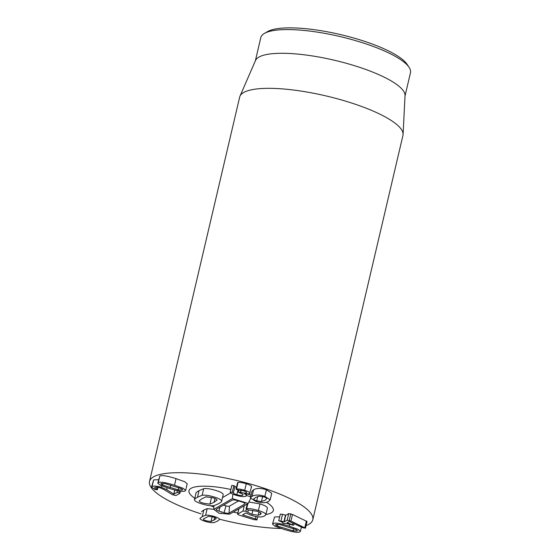 <?xml version="1.0" encoding="UTF-8"?>
<svg xmlns="http://www.w3.org/2000/svg" width="560" height="560" viewBox="0 0 560 560"><rect width="100%" height="100%" fill="white"/><g stroke="black" fill="none" stroke-linecap="round" stroke-linejoin="round"><path stroke-width="0.84" d="M180.859 488.474C182.448 489.16 182.924 489.678 182.287 490.028L178.192 489.895L162.554 485.072C160.972 484.386 160.503 483.868 161.14 483.511L165.102 483.63L180.859 488.474M182.56 489.741L182.287 490.028L182.434 489.405M185.157 490.91C183.309 491.974 177.898 491.113 168.924 488.32L160.265 485.226L157.773 483.161L158.277 482.629C160.153 481.579 165.564 482.447 174.503 485.226L183.141 488.313L185.654 490.385L185.157 490.91M157.773 483.161L159.817 476.042C161.7 474.992 167.104 475.86 176.043 478.632L184.688 481.719L187.201 483.791L185.654 490.385M154.945 487.417C154.294 487.851 154.861 488.418 156.653 489.118L157.388 489.769L154.861 489.433L151.571 487.039L152.068 486.5C153.958 485.751 157.066 486.017 161.399 487.305L166.712 489.671L173.824 494.13L176.96 492.464L178.927 492.625L179.865 493.36L175.868 495.565L172.2 494.606L164.08 489.573L160.286 487.9C157.759 487.144 155.974 486.983 154.945 487.417L154.665 487.725M157.101 487.221L156.653 489.118M158.011 487.347L157.388 489.769M151.571 487.039L153.615 479.913L152.068 486.5M153.615 479.913L158.585 479.703M167.16 487.767L166.712 489.671M174.797 489.993L173.824 494.13M174.874 490.014L173.901 494.151M179.312 490.994L178.927 492.625M180.46 491.169L179.865 493.36M277.305 526.015C275.716 525.329 275.24 524.818 275.877 524.468L279.972 524.601L295.61 529.424C297.192 530.11 297.661 530.628 297.024 530.978L293.062 530.866L277.305 526.015L277.718 524.251M273.007 523.586C274.855 522.515 280.266 523.383 289.24 526.176L297.899 529.263L300.391 531.328L299.887 531.86C298.011 532.91 292.6 532.049 283.661 529.27L275.023 526.183L272.51 524.111L274.554 516.992L279.629 516.789M272.51 524.111L274.554 516.992M287.168 520.198L290.934 521.045L305.431 528.164L302.743 527.723L289.366 521.465L287.084 522.725L293.643 525.266L286.167 523.418L283.388 523.509L282.478 522.788L282.842 522.396L278.789 520.695L284.2 521.836L287.168 520.198L288.715 513.611L292.481 514.458L307.055 521.493L305.431 528.164M292.845 523.089L292.523 524.468M294.091 523.67L293.643 525.266M282.52 522.298L282.38 522.907L282.59 522.319M280.28 514.332L278.691 520.793L280.329 514.108L282.52 514.318L280.973 520.905M282.52 514.318L285.747 515.249L288.715 513.611M212.142 516.712L211.008 521.542L206.304 520.835C204.386 520.24 203.392 519.687 203.322 519.176L203.322 519.099M203.357 519.008L208.53 516.306L213.227 517.013C215.152 517.608 216.146 518.161 216.209 518.672L211.008 521.542M220.962 513.429L221.074 512.967M199.997 518.343L202.251 516.614L205.639 515.228C207.774 514.969 210.63 515.382 214.214 516.474C217.763 517.58 219.534 518.595 219.534 519.512L217.273 521.241L213.892 522.62C211.757 522.879 208.901 522.466 205.317 521.381C201.775 520.268 200.004 519.26 199.997 518.343L200.025 518.238M201.544 511.749L203.798 510.027L207.186 508.641L205.639 515.228M207.186 508.641L213.766 509.32M242.949 494.431L242.767 495.194C243.635 494.592 242.613 493.822 239.701 492.884L238.399 492.058L240.66 492.331C243.327 493.122 245.217 493.29 246.323 492.828C247.1 492.324 246.204 491.652 243.628 490.826L237.09 489.832L236.103 489.132L236.516 489.027C238.196 488.796 240.926 489.223 244.713 490.308C249.242 491.785 250.859 492.947 249.571 493.787L244.545 493.871C246.323 494.634 246.813 495.404 246.008 496.181C244.111 496.965 240.744 496.65 235.914 495.25C232.148 494.018 230.251 493.003 230.216 492.205L232.309 492.233L233.422 492.891C233.611 493.416 234.759 494.018 236.873 494.697C239.764 495.537 241.731 495.698 242.767 495.194L243.089 494.844M231.763 485.604L230.216 492.198L231.868 485.45L233.856 485.646L232.309 492.233M231.763 485.618L230.216 492.184M233.856 485.646L236.446 487.382M237.965 490.035L236.873 494.697M238.805 490.084L238.315 492.156L238.861 490.084M241.157 490.224L240.66 492.331M246.477 492.177L246.323 492.828L246.596 492.527M237.594 482.755L236.012 489.223L237.65 482.538L238.063 482.44L236.516 489.027M238.063 482.44C239.736 482.202 242.473 482.629 246.26 483.721L244.713 490.308M251.552 486.724L249.571 493.787M246.26 483.721C250.782 485.198 252.406 486.353 251.118 487.2M246.834 494.109L246.008 496.181M253.918 498.617L253.792 499.142L255.556 497.42L259.126 496.223L263.893 496.902C265.769 497.483 266.728 498.036 266.77 498.568L265.041 500.332L261.45 501.522L256.718 500.857C254.772 500.248 253.799 499.674 253.792 499.142L253.806 498.876M255.745 501.396L250.397 497.931L252.042 496.335C255.08 494.606 259.357 494.613 264.866 496.363L270.186 499.828L268.555 501.417C265.517 503.139 261.247 503.132 255.745 501.396M250.397 497.931L251.937 491.344L253.589 489.748C256.627 488.019 260.897 488.026 266.413 489.776L271.733 493.241L270.186 499.828M201.047 513.877A83.853 20.853 13.2 0 1 149.52 481.453A83.853 20.853 13.2 0 1 153.72 476.749A83.853 20.853 13.2 0 1 246.82 483.049A83.853 20.853 13.2 0 1 312.802 519.75A83.853 20.853 13.2 0 1 306.089 525.602M281.197 528.486A83.853 20.853 13.2 0 1 219.604 519.232M271.173 512.925A43.323 10.773 13.2 0 1 265.923 514.507A43.323 10.773 13.2 0 0 271.306 512.848A43.323 10.773 13.2 0 0 273.343 510.496A43.323 10.773 13.2 0 1 271.173 512.925M237.853 512.974A43.323 10.773 13.2 0 1 233.233 512.092A43.323 10.773 13.2 0 0 237.853 512.974M213.857 506.884A43.323 10.773 13.2 0 1 210.49 505.701A43.323 10.773 13.2 0 0 213.857 506.884M194.803 498.26A43.323 10.773 13.2 0 1 188.979 490.707A43.323 10.773 13.2 0 1 230.853 489.482A43.323 10.773 13.2 0 0 188.979 490.707A43.323 10.773 13.2 0 0 194.803 498.26M247.905 494.13A43.323 10.773 13.2 0 1 251.034 495.208A43.323 10.773 13.2 0 0 247.905 494.13M266.462 502.271A43.323 10.773 13.2 0 1 273.343 510.496A43.323 10.773 13.2 0 0 266.462 502.271M409.087 67.333L407.036 64.253A74.074 18.424 -166.8 0 0 340.795 34.65A74.074 18.424 -166.8 0 0 267.848 31.444A74.074 18.424 -166.8 0 0 267.645 31.556L264.432 33.404A76.867 19.117 13.2 0 1 264.649 33.278A76.867 19.117 13.2 0 1 340.347 36.617A76.867 19.117 13.2 0 1 409.087 67.333A76.867 19.117 13.2 0 1 410.48 72.702L405.013 95.998M255.339 60.893L260.806 37.59A76.867 19.117 13.2 0 1 264.432 33.404M239.974 96.194L255.514 60.494A76.867 19.117 13.2 0 1 334.446 60.256A76.867 19.117 13.2 0 1 405.034 95.564L403.081 134.449A83.853 20.853 -166.8 0 0 335.146 98.196A83.853 20.853 -166.8 0 0 243.866 92.386A83.853 20.853 -166.8 0 0 239.974 96.194A83.853 20.853 -166.8 0 0 239.673 97.09L149.52 481.453M312.802 519.75L402.955 135.387A83.853 20.853 -166.8 0 0 403.081 134.449M244.867 503.965L229.04 513.1A4.025 1.001 13.2 0 1 224.084 512.666L218.904 511.084A4.025 1.001 13.2 0 1 216.223 509.418A4.025 1.001 13.2 0 1 216.398 509.236L232.225 500.108A4.025 1.001 13.2 0 1 237.181 500.542L242.361 502.124A4.025 1.001 13.2 0 1 245.063 503.706A4.025 1.001 13.2 0 1 244.867 503.965L244.902 503.363M223.552 505.113L226.002 505.862A2.793 0.693 -166.8 0 0 229.446 506.156L238.49 500.941M248.22 503.447L229.614 514.178L219.086 513.261L213.766 509.341L232.379 498.61L248.22 503.447L250.495 498.659M213.899 505.666L213.766 509.341M232.862 494.151L232.379 498.61M222.523 497.588L230.678 492.884M246.498 495.53L250.663 496.797M248.892 502.033L259.945 503.902C264.719 505.379 267.218 506.744 267.428 508.004L265.881 514.598C265.671 513.338 263.179 511.966 258.405 510.489C253.106 508.956 249.186 508.361 246.645 508.697L246.078 508.963L247.24 504.014M259.945 503.902L258.405 510.489M248.339 510.041L247.807 512.295L245.875 511.245L243.026 511.028L237.685 514.108L238.987 515.067L254.107 519.68L256.921 519.946C257.32 519.701 256.823 519.351 255.444 518.91L242.571 514.892L245.882 512.981L251.195 515.284C255.696 516.649 259.259 517.167 261.884 516.845L264.691 515.928L265.881 514.598L267.428 508.004M256.921 519.946L257.761 516.768M238.924 508.809L237.552 514.255L238.812 508.872M246.526 504.42L247.107 504.567M258.979 511.938L258.209 515.242L251.951 514.332L247.807 512.295M247.345 503.951L246.204 508.83L247.688 509.866L257.061 511.266C259.686 512.078 261.065 512.841 261.198 513.548L260.19 514.556L258.209 515.242M247.821 503.678L246.645 508.697M217.007 500.073L214.046 502.292L209.923 504.154L203.357 503.181C200.662 502.355 199.255 501.585 199.129 500.857L202.076 498.638L206.213 496.776L212.779 497.749C215.474 498.575 216.881 499.345 217.007 500.073L217.007 500.192M205.779 496.846L211.47 497.567L209.923 504.154M211.47 497.567L211.904 497.497M194.474 499.702L196.021 493.108C195.664 492.884 196.679 492.072 199.052 490.658L203.693 488.684C206.64 488.306 210.63 488.873 215.663 490.385C220.64 491.925 223.153 493.346 223.202 494.641L221.662 501.228C221.613 499.933 219.1 498.519 214.116 496.972C209.09 495.46 205.093 494.893 202.146 495.278L197.512 497.245C195.132 498.659 194.117 499.478 194.474 499.702C194.523 500.997 197.036 502.411 202.013 503.958C207.046 505.47 211.036 506.037 213.99 505.652L218.61 503.685C221.004 502.271 222.019 501.452 221.662 501.228L223.16 494.837M203.693 488.684L202.146 495.278M178.724 487.648L178.192 489.895M170.716 485.1L170.114 487.662M162.967 483.301L162.554 485.072M159.817 476.042L158.277 482.629M176.043 478.632L174.503 485.226M161.735 485.863L161.399 487.305M177.394 490.616L176.96 492.464M293.587 528.633L293.062 530.866M289.639 524.489L289.24 526.176M290.801 513.772L289.254 520.366M292.481 514.458L290.934 521.045M306.383 520.975L304.836 527.562M285.446 515.221L283.906 521.808M285.747 515.249L284.2 521.836M214.662 517.517L214.025 520.24M203.798 510.027L202.251 516.614M234.969 486.304L233.422 492.891M240.926 490.189L240.443 492.261M257.747 496.475L256.718 500.857M262.619 496.552L261.45 501.522M253.589 489.748L252.042 496.335M266.413 489.776L264.866 496.363M229.446 506.156L229.04 513.1M226.002 505.862L224.084 512.666M220.01 507.157L218.904 511.084M256.011 516.488L255.444 518.91M244.272 505.729L243.026 511.028M246.33 509.299L245.875 511.245M252.889 510.321L251.951 514.332M260.61 512.778L260.19 514.556M214.935 498.512L214.046 502.292M199.052 490.658L197.512 497.245M300.391 531.328L301.385 527.086"/></g></svg>
